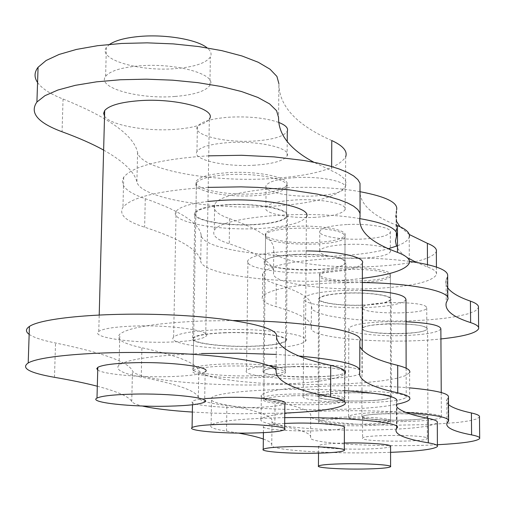 <?xml version="1.0" encoding="UTF-8"?>
<svg xmlns="http://www.w3.org/2000/svg" width="505" height="505" viewBox="0 0 505 505"><rect width="100%" height="100%" fill="white"/><g stroke="black" fill="none" stroke-linecap="round" stroke-linejoin="round"><path stroke-width="0.38" stroke-dasharray="2.52 1.89" d="M278.64 122.406C265.567 117.924 248.99 116.188 228.916 117.198C211.159 118.631 200.655 121.781 197.398 126.654C192.102 135.157 225.558 143.155 255.069 140.99C273.338 139.62 284.081 136.363 287.301 131.205M254.773 165.185C225.198 167.231 191.654 159.63 196.956 151.563C200.214 146.942 210.743 143.957 228.544 142.599C258.787 140.422 291.896 148.236 287.08 155.912C283.854 160.805 273.085 163.898 254.773 165.185M174.957 96.468C139.052 99.491 96.468 87.737 105.602 76.369C109.964 70.965 121.238 67.462 139.418 65.865C176.321 62.633 217.983 74.702 209.891 85.383C205.63 91.228 193.989 94.927 174.957 96.468M109.623 44.352L106.372 47.476C97.244 59.451 139.702 71.817 175.513 68.611C194.494 66.988 206.109 63.087 210.358 56.926C211.955 53.915 210.863 50.891 207.094 47.842M103.626 150.099C123.34 161.24 134.425 171.845 136.899 181.914C140.226 197.979 210.516 209.954 270.118 206.4C312.993 203.749 338.142 196.963 345.559 186.036C347.642 180.796 343.002 175.708 331.633 170.766L313.908 162.275M228.108 172.653C210.257 173.909 199.696 176.7 196.439 181.024C191.13 188.567 224.775 195.694 254.432 193.8C272.788 192.601 283.589 189.71 286.821 185.133C291.644 177.949 258.434 170.621 228.108 172.653M104.535 116.144C109.8 125.013 145.288 131.546 174.301 129.425C193.39 127.992 205.068 124.539 209.329 119.06L205.731 336.45C213.95 330.952 171.119 324.545 133.307 326.085C114.679 326.855 103.171 328.629 98.772 331.413C89.581 337.277 133.339 343.501 170.059 342.062C189.526 341.336 201.419 339.467 205.731 336.45M331.772 140.541C296.618 125.088 278.994 106.138 278.899 83.691L278.571 117.507M37.566 82.511C41.89 88.577 50.386 94.081 63.062 99.018C109.156 117.652 133.995 135.491 137.587 152.542C140.876 169.705 210.957 182.475 270.409 178.644C313.169 175.791 338.255 168.525 345.654 156.847L345.559 186.036M204.702 398.597C197.979 399.335 193.92 400.231 192.538 401.292C187.197 404.852 221.6 408.362 251.85 407.579C270.579 407.08 281.582 405.749 284.864 403.59M274.568 368.505C261.104 366.466 244.673 365.652 225.274 366.062C207.094 366.699 196.363 368.195 193.08 370.563C187.746 374.691 222.042 378.718 252.21 377.772C270.888 377.172 281.866 375.625 285.136 373.119C286.354 371.585 283.343 370.133 276.102 368.77M97.743 370.013C103.266 374.274 139.689 377.532 169.371 376.629C188.902 376.017 200.826 374.407 205.144 371.806L204.645 402.049M192.348 412.067L213.243 413.122L240.664 413.765L284.776 413.09M29.157 334.354C33.69 337.51 42.483 340.389 55.537 342.99C102.976 352.787 128.617 362.072 132.462 370.859C136.047 379.697 207.643 386.489 268.237 384.734C311.831 383.428 337.403 379.785 344.947 373.807L344.846 404.24M97.307 386.224C117.621 391.602 129.103 396.69 131.742 401.488C132.746 403.059 136.274 404.568 142.322 406.014M343.987 260.637C336.223 252.355 267.132 252.809 265.289 261.117C258.768 271.027 342.295 272.997 344.94 263.055L343.987 260.637M344.075 234.528C336.33 225.628 267.423 226.152 265.573 235.09C259.059 245.752 342.384 247.829 345.022 237.129L344.075 234.528M343.52 397.65L344.486 399.089C341.822 405.016 257.241 403.596 263.793 397.706C265.617 392.751 335.642 392.682 343.52 397.65M343.608 370.847L344.574 372.482C341.91 379.204 257.537 377.671 264.083 370.992C265.914 365.374 335.756 365.229 343.608 370.847M208.723 155.843L204.815 156.064C159.365 159.441 132.323 166.505 123.7 177.242C119.281 185.082 126.477 192.228 145.276 198.692C180.891 211.204 199.519 223.343 201.154 235.109C202.48 255.372 335.421 264.216 388.433 248.681M208.199 187.38L204.285 187.582C158.696 190.701 131.584 197.259 122.955 207.246C118.542 214.537 125.77 221.19 144.632 227.212C180.361 238.871 199.052 250.164 200.706 261.104C202.107 276.828 300.052 286.442 362.344 278.35M254.059 224.491C272.473 223.393 283.299 220.723 286.537 216.487C291.379 209.84 258.055 203.035 227.635 204.897C209.726 206.053 199.14 208.628 195.877 212.63C190.562 219.618 224.321 226.234 254.059 224.491M254.406 195.713C272.769 194.52 283.57 191.648 286.802 187.09C291.631 179.938 258.409 172.641 228.077 174.661C210.219 175.91 199.664 178.688 196.401 182.993C191.092 190.505 224.744 197.6 254.406 195.713M219.517 329.702C263.97 327.96 312.368 334.752 305.493 341.153C300.797 345.325 284.997 347.907 258.087 348.898C215.111 350.476 165.817 343.962 173.632 337.087C178.353 333.243 193.649 330.781 219.517 329.702M207.965 201.451C190.025 203.635 179.401 206.943 176.1 211.374C168.304 221.531 216.973 230.981 259.475 228.512C286.082 226.953 301.712 223.09 306.371 216.923L305.493 341.153M227.326 204.67C209.032 205.851 198.213 208.483 194.88 212.573C189.438 219.719 223.949 226.48 254.337 224.7C273.161 223.576 284.233 220.849 287.541 216.512C292.483 209.72 258.427 202.764 227.326 204.67M225.445 332.65C206.93 333.414 195.997 335.175 192.645 337.94C187.191 342.775 222.137 347.44 252.872 346.304C271.911 345.584 283.103 343.76 286.442 340.831C291.423 336.235 256.925 331.431 225.445 332.65M225.76 332.808C207.637 333.552 196.937 335.276 193.661 337.984C188.327 342.712 222.516 347.276 252.588 346.165C271.217 345.458 282.156 343.678 285.426 340.812C290.306 336.311 256.546 331.615 225.76 332.808M269.31 365.683C256.25 364.162 241.579 363.594 225.299 363.979C207.132 364.616 196.401 366.131 193.118 368.517C187.778 372.69 222.074 376.749 252.229 375.789C270.907 375.183 281.878 373.618 285.155 371.093C286.373 369.546 283.362 368.082 276.121 366.706M201.476 353.525C155.18 355.267 127.702 359.118 119.054 365.083C114.648 369.439 122.046 373.441 141.242 377.096C177.583 384.172 196.628 390.977 198.364 397.511C199.961 409.593 351.303 414.321 396.968 404.221M233.48 320.542L202.025 320.991C155.868 323.011 128.466 327.398 119.818 334.159C115.411 339.095 122.772 343.627 141.905 347.749C178.126 355.735 197.101 363.43 198.825 370.834L202.322 373.87L210.768 376.73L223.589 379.28L240.058 381.426L259.336 383.08L302.766 384.677L346.449 383.851L366.049 382.55L382.948 380.701L396.318 378.384L405.401 375.688L409.606 372.722L409.681 399.36M318.567 379.002C343.886 378.188 358.424 376.067 362.192 372.633C366.699 367.848 326.697 363.101 289.075 364.326C264.405 365.216 250.227 367.268 246.541 370.487C241.56 375.55 282.011 380.113 318.567 379.002M362.369 263.212C358.638 268.3 344.246 271.488 319.179 272.788C282.983 274.556 242.968 267.94 247.93 260.435C251.604 255.663 265.643 252.576 290.047 251.181L306.131 250.909M359.831 346.449L359.844 340.938M299.143 356.012L276.241 354.422M397.485 245.777C404.227 243.151 408.135 240.304 409.214 237.236L409.29 263.187M397.454 225.609C370.077 214.821 357.635 201.943 360.128 186.976M294.484 254.469C277.049 255.454 267.025 257.664 264.412 261.085C260.933 266.381 289.346 271.116 315.202 269.84C332.972 268.906 343.179 266.646 345.818 263.061C349.043 257.979 320.864 253.112 294.484 254.469M293.569 366.561C275.951 367.185 265.826 368.656 263.2 370.967C259.703 374.54 288.424 377.803 314.546 377.001C332.492 376.414 342.8 374.912 345.47 372.494C348.721 369.067 320.227 365.702 293.569 366.561M426.315 327.795C421.378 322.24 362.906 322.91 362.767 328.496C359.112 334.859 426.138 335.326 426.832 328.944L426.315 327.795M426.22 306.762C421.296 300.778 362.944 301.536 362.798 307.545C359.15 314.4 426.043 314.868 426.738 307.993L426.22 306.762M426.807 437.854L427.331 438.529C426.611 442.317 358.903 441.843 362.59 438.081C362.729 434.767 421.833 434.54 426.807 437.854M426.712 416.373L427.23 417.143C426.517 421.441 358.948 420.968 362.628 416.694C362.76 412.932 421.744 412.617 426.712 416.373M447.739 287.837L446.262 285.047L445.757 282.188L446.073 279.858L447.664 276.159M409.498 261.369C386.256 258.345 360.728 257.386 332.928 258.484C291.499 260.851 268.092 265.87 262.701 273.546C261.224 277.365 265.737 280.862 276.235 284.044C301.144 291.789 312.866 299.433 311.408 306.971L313.05 310.133L318.895 313.113L328.521 315.764L341.367 317.967L356.751 319.633L373.908 320.694L392.05 321.098L410.331 320.839L427.912 319.918L443.977 318.377L457.732 316.275L468.451 313.7L475.514 310.764L478.443 307.614M362.337 282.548L332.814 282.901C291.297 285.079 267.839 289.731 262.442 296.858C260.965 300.406 265.485 303.656 276.008 306.623C300.98 313.832 312.734 320.934 311.269 327.934C307.772 338.268 388.938 344.707 440.922 338.937M362.729 305.083C379.034 304.326 388.257 302.482 390.416 299.572C392.625 295.722 369.117 292.199 346.689 293.19C330.598 293.992 321.502 295.797 319.406 298.606C317.064 302.583 340.686 306.017 362.729 305.083M362.767 282.345C379.034 281.512 388.238 279.53 390.39 276.393C392.593 272.252 369.142 268.471 346.765 269.55C330.712 270.421 321.635 272.372 319.539 275.395C317.203 279.682 340.768 283.362 362.767 282.345M342.661 391.003C375.316 390.1 409.385 393.616 406.209 397.315C403.059 400.156 389.639 401.917 365.942 402.586C334.108 403.407 299.812 400.023 303.227 396.147C306.251 393.452 319.394 391.735 342.661 391.003M362.325 290.35L343.015 290.463C319.968 291.631 306.939 294.213 303.934 298.221C300.538 303.978 334.512 308.883 366.068 307.558C389.544 306.478 402.845 303.827 405.963 299.604M346.506 293.051C330.062 293.872 320.763 295.715 318.623 298.588C316.231 302.659 340.37 306.163 362.899 305.209C379.564 304.433 388.995 302.552 391.198 299.572C393.458 295.64 369.433 292.035 346.506 293.051M346.19 392.757C329.595 393.275 320.214 394.493 318.049 396.431C315.65 399.165 340.017 401.589 362.748 401.002C379.564 400.515 389.084 399.266 391.312 397.265C393.591 394.613 369.338 392.126 346.19 392.757M346.38 392.852C330.137 393.351 320.959 394.55 318.844 396.444C316.49 399.12 340.332 401.494 362.577 400.913C379.028 400.44 388.339 399.221 390.516 397.258C392.751 394.664 369.022 392.233 346.38 392.852M346.304 417.054C330.024 417.483 320.82 418.531 318.705 420.198C316.351 422.559 340.244 424.667 362.54 424.175C379.028 423.771 388.364 422.704 390.542 420.974C392.783 418.689 368.997 416.524 346.304 417.054M405.887 412.433C383.112 410.906 358.569 410.395 332.246 410.887C290.224 412.061 266.501 414.763 261.072 418.992C259.595 421.094 264.184 423.045 274.84 424.838C300.115 429.193 312.021 433.448 310.562 437.595C307.229 443.529 384.595 447.607 437.406 444.722M409.65 387.865C386.161 385.921 360.4 385.258 332.353 385.87C290.432 387.247 266.76 390.333 261.337 395.131C259.867 397.517 264.443 399.726 275.067 401.746C300.286 406.664 312.159 411.48 310.701 416.196L312.361 418.178L318.276 420.053L328.004 421.738L356.524 424.232L392.177 425.242L428.398 424.604L458.527 422.401L469.366 420.823L476.512 419.005L479.485 417.048M404.063 421.561C426.226 421.006 438.668 419.535 441.383 417.155C443.737 414.214 414.087 411.499 385.22 412.187C363.348 412.793 351.127 414.233 348.564 416.511C346.083 419.573 375.853 422.193 404.063 421.561M440.865 328.913C438.176 332.454 425.841 334.682 403.861 335.585C375.878 336.614 346.354 332.827 348.822 328.269C351.366 324.885 363.486 322.701 385.17 321.723L406.014 321.761M448.509 404.587L447.02 402.832L446.515 401.039L446.843 399.581L448.459 397.265M387.991 323.812C372.526 324.507 363.884 326.06 362.06 328.484C364.275 332.195 377.349 333.925 401.286 333.679C416.896 333.022 425.646 331.444 427.546 328.944C425.343 325.277 412.156 323.566 387.991 323.812M388.061 413.601C372.469 414.024 363.751 415.053 361.915 416.682C364.149 419.188 377.336 420.381 401.469 420.267C417.206 419.87 426.031 418.828 427.95 417.143C425.734 414.668 412.44 413.488 388.061 413.601M346.903 224.542C330.92 225.546 321.881 227.761 319.791 231.195C317.462 236.056 340.925 240.21 362.836 239.035C379.034 238.076 388.2 235.816 390.34 232.256C392.536 227.553 369.187 223.292 346.903 224.542M362.805 258.194C340.856 259.305 317.348 255.353 319.678 250.751C321.773 247.5 330.826 245.398 346.84 244.452C369.168 243.277 392.562 247.33 390.365 251.787C388.219 255.158 379.034 257.298 362.805 258.194M315.316 217.308C290.135 218.779 262.486 213.451 265.876 207.467C268.433 203.591 278.192 201.091 295.166 199.961C320.833 198.396 348.261 203.862 345.117 209.613C342.541 213.666 332.606 216.228 315.316 217.308M295.343 177.634C278.413 178.833 268.666 181.478 266.116 185.562C262.726 191.875 290.318 197.48 315.448 195.921C332.707 194.779 342.617 192.07 345.186 187.797C348.324 181.731 320.959 175.974 295.343 177.634M359.655 218.602C305.942 209.215 217.819 217.207 214.215 230.886C212.113 235.582 217.112 239.881 229.226 243.776C259.841 253.882 274.6 263.774 273.508 273.445C271.753 283.185 324.431 290.779 372.475 288.626C410.11 286.789 431.447 282.156 436.478 274.733C437.197 272.037 434.199 269.449 427.483 266.975L416.297 262.385M409.277 258.667C402.719 254.754 398.464 250.581 396.507 246.15M346.771 267.978C330.718 268.856 321.641 270.813 319.545 273.855C317.209 278.154 340.774 281.853 362.767 280.83C379.034 279.997 388.238 278.002 390.39 274.853C392.593 270.686 369.142 266.892 346.771 267.978M294.952 226.347C277.933 227.401 268.149 229.737 265.592 233.361C262.196 238.953 289.914 243.947 315.158 242.583C332.492 241.586 342.453 239.193 345.029 235.406C348.179 230.027 320.681 224.895 294.952 226.347M409.271 234.503L399.922 226.663M396.659 221.543L395.409 215.768L396.64 209.796L396.684 235.595M360.122 191.717C306.636 181.611 218.242 190.17 214.631 204.853C212.523 209.872 217.51 214.467 229.592 218.627C260.119 229.421 274.84 239.989 273.742 250.341C271.98 260.757 324.545 268.862 372.494 266.533C410.047 264.544 431.333 259.576 436.352 251.635M293.569 395.75C276.286 396.267 266.35 397.517 263.774 399.493C260.359 402.542 288.525 405.363 314.154 404.701C331.76 404.208 341.866 402.933 344.486 400.869C347.68 397.94 319.722 395.043 293.569 395.75M344.341 443.024C329.077 443.422 320.479 444.299 318.56 445.65C316.199 447.67 340.155 449.494 362.502 449.096C379.028 448.768 388.383 447.866 390.567 446.395M346.297 418.67C330.017 419.093 320.814 420.135 318.699 421.782C316.345 424.124 340.237 426.214 362.54 425.728C379.028 425.33 388.364 424.269 390.542 422.559C392.783 420.299 368.997 418.153 346.297 418.67M284.687 423.424C272.283 424.03 265.22 425.008 263.477 426.353C260.056 428.985 288.305 431.447 313.996 430.898C331.64 430.494 341.771 429.401 344.397 427.621M263.339 439.015C269.348 441.187 272.151 443.276 271.759 445.284C270.042 449.86 323.579 453.629 372.368 452.802L390.573 452.341M344.89 390.636C289.049 386.912 215.256 391.268 211.557 397.972C209.455 400.534 214.568 402.902 226.897 405.073C258.042 410.691 273.079 416.139 272.006 421.41C270.276 426.712 323.699 431.024 372.381 430.007C410.527 429.13 432.166 426.674 437.286 422.647M396.968 407.15L395.699 404.196L396.962 401.147L397.006 427.905M284.738 417.641C242.217 418.5 217.68 420.949 211.128 424.989C209.026 427.198 214.158 429.25 226.518 431.131L238.486 433.088M63.062 99.018L62.052 131.767M137.587 152.542L136.899 181.914M331.652 166.549L331.633 170.766M276.077 371.327L276.424 335.819M131.742 401.488L132.462 370.859M54.477 377.317L55.537 342.99M360.078 213.445L360.078 216.418M141.242 377.096L141.905 347.749M359.787 371.263L359.787 369.483M198.364 397.511L198.825 370.834M201.154 235.109L200.706 261.104M145.276 198.692L144.632 227.212M447.241 277.138L447.392 300.292M274.84 424.838L275.067 401.746M448.181 421.574L448.03 397.877M310.562 437.595L310.701 416.196M311.408 306.971L311.269 327.934M276.235 284.044L276.008 306.623M396.513 210.156L396.558 235.936M229.592 218.627L229.226 243.776M273.742 250.341L273.508 273.445M427.476 264.563L427.483 266.975M396.873 428.07L396.829 401.33M271.759 445.284L272.006 421.41M226.518 431.131L226.897 405.073M196.956 151.563L197.398 126.654M105.602 76.369L106.372 47.476M98.772 331.413L99.214 314.956M209.891 85.383L210.358 56.926M287.08 155.912L287.212 141.57M284.631 429.629L284.637 428.644M285.136 373.119L286.821 185.133M193.08 370.563L196.439 181.024M192.474 404.776L192.538 401.292M265.573 235.09L265.289 261.117M345.022 237.129L344.94 263.055M264.083 370.992L263.793 397.706M344.574 372.482L344.486 399.089M286.802 187.09L286.537 216.487M192.645 337.94L194.88 212.573M193.118 368.517L193.661 337.984M119.054 365.083L119.818 334.159M362.192 372.633L362.224 350.06M246.541 370.487L247.93 260.435M285.155 371.093L285.426 340.812M286.442 340.831L287.541 216.512M173.632 337.087L176.1 211.374M196.401 182.993L195.877 212.63M123.7 177.242L122.955 207.246M263.2 370.967L264.412 261.085M345.47 372.494L345.818 263.061M362.798 307.545L362.767 328.496M426.738 307.993L426.832 328.944M362.628 416.694L362.59 438.081M427.23 417.143L427.331 438.529M447.809 297.742L447.815 299.377M390.39 276.393L390.416 299.572M406.209 397.315L406.134 368.202M318.049 396.431L318.623 298.588M318.705 420.198L318.844 396.444M261.072 418.992L261.337 395.131M441.383 417.155L441.237 392.53M348.564 416.511L348.822 328.269M446.988 423.07L446.843 399.581M448.617 421.031L448.61 420.053M479.687 438.491L479.681 437.873M390.542 420.974L390.516 397.258M391.312 397.265L391.198 299.572M303.227 396.147L303.934 298.221M319.539 275.395L319.406 298.606M478.633 327.581L478.645 328.616M262.701 273.546L262.442 296.858M446.073 279.858L446.224 302.817M361.915 416.682L362.06 328.484M427.95 417.143L427.546 328.944M319.678 250.751L319.791 231.195M265.876 207.467L266.116 185.562M214.631 204.853L214.215 230.886M436.434 267.069L436.478 274.733M396.109 211.305L396.147 237.009M344.486 400.869L345.029 235.406M263.774 399.493L265.592 233.361M345.117 209.613L345.186 187.797M390.365 251.787L390.34 232.256M390.592 466.734L390.592 466.405M390.542 422.559L390.39 274.853M318.699 421.782L319.545 273.855M344.322 450.466L344.322 449.917M437.418 446.508L437.412 445.751M396.457 428.575L396.412 401.917M211.128 424.989L211.557 397.972M263.408 432.652L263.477 426.353M318.516 453.174L318.56 445.65"/><path stroke-width="0.76" d="M287.212 141.57L287.301 131.205C288.5 128.068 285.609 125.139 278.64 122.406M207.094 47.842C197.398 39.655 165.949 34.151 140.106 36.404C125.928 37.641 115.765 40.286 109.623 44.352M313.908 162.275C290.022 149.429 278.242 134.507 278.571 117.507L276.582 110.715L269.651 103.929L257.853 97.433L241.535 91.538L221.285 86.525L197.941 82.669L172.571 80.175L146.374 79.178L120.632 79.739L96.588 81.829L75.378 85.313L57.942 90.01L44.983 95.666L36.915 102.004C29.359 112.811 37.736 122.734 62.052 131.767C78.692 137.84 92.554 143.95 103.626 150.099M209.329 119.06C217.44 109.067 175.626 97.736 138.597 100.747C120.354 102.231 109.055 105.507 104.686 110.57L103.632 113.335L104.535 116.144M345.654 156.847C347.73 151.248 343.103 145.812 331.772 140.541L331.652 166.549M278.899 83.691L276.929 76.438L270.017 69.198L258.27 62.273L242.009 55.986L221.834 50.651L198.585 46.548L173.303 43.897L147.201 42.849L121.547 43.462L97.585 45.696L76.444 49.427L59.06 54.452L46.125 60.493L38.077 67.253C34.226 72.284 34.056 77.372 37.566 82.511M251.541 433.044C270.314 432.633 281.348 431.491 284.631 429.629C289.542 426.693 255.473 423.537 224.422 424.244C206.147 424.686 195.366 425.784 192.07 427.552C186.724 430.626 221.222 433.694 251.541 433.044M284.637 428.644L284.864 403.59C289.763 400.194 255.789 396.583 224.813 397.429L204.702 398.597M276.102 368.77L274.568 368.505M168.784 406.184C188.365 405.673 200.321 404.297 204.645 402.049C212.895 397.946 169.762 393.06 131.704 394.152C112.969 394.695 101.391 396.002 96.992 398.079C87.782 402.453 131.843 407.194 168.784 406.184M205.144 371.806C213.381 367.059 170.387 361.466 132.443 362.773C113.758 363.417 102.212 364.938 97.812 367.343L96.777 368.663L97.743 370.013M284.776 413.09C319.198 411.537 339.221 408.589 344.846 404.24C346.967 401.759 342.213 399.322 330.586 396.93C294.497 389.917 276.33 381.382 276.077 371.327C277.952 363.783 230.962 355.28 167.054 353.033C103.222 350.716 40.52 355.526 28.198 362.981C20.661 368.132 29.423 372.911 54.477 377.317C71.615 380.278 85.888 383.251 97.307 386.224M344.947 373.807C347.061 370.935 342.321 368.12 330.731 365.367C294.756 357.287 276.658 347.44 276.424 335.819C278.299 327.095 231.492 317.323 167.83 314.798C104.238 312.191 41.738 317.815 29.423 326.451C25.559 329.045 25.471 331.684 29.157 334.354M142.322 406.014C153.684 408.621 170.362 410.641 192.348 412.067M360.078 213.445L360.008 183.302L357.849 179.603L353.645 175.942L347.408 172.382L339.209 168.992L329.159 165.842L317.405 162.995L304.155 160.521L274.146 156.891L241.447 155.281L208.723 155.843M362.344 278.35C390.106 274.916 405.755 269.859 409.29 263.187C410.552 259.463 406.62 255.858 397.498 252.367C370.051 242.331 357.578 230.343 360.078 216.418L359.951 213.009L357.786 209.562L353.569 206.154L347.314 202.833L339.089 199.677L329.007 196.742L317.216 194.084L289.365 189.861L257.6 187.38L241.03 186.869L208.199 187.38M306.371 216.923C313.176 207.467 265.396 197.625 221.493 200.34L207.965 201.451M306.131 250.909C338.71 251.111 365.689 257.266 362.369 263.212L362.224 350.06M409.606 372.722C410.881 370.209 406.916 367.76 397.694 365.38C375.834 359.939 363.209 353.633 359.831 346.449M359.787 369.483L359.844 340.938C366.093 331.381 305.342 320.713 233.48 320.542M396.968 404.221C404.29 402.744 408.526 401.122 409.681 399.36C410.963 397.138 406.986 394.979 397.744 392.865C369.925 386.792 357.275 379.596 359.787 371.263C361.264 365.128 341.052 360.046 299.143 356.012M276.241 354.422L238.878 353.21L201.476 353.525M276.121 366.706L269.31 365.683M388.433 248.681L397.485 245.777M409.214 237.236C410.47 233.228 406.55 229.352 397.454 225.609L397.498 252.367M447.809 297.742L447.664 276.159C448.61 270.181 435.891 265.251 409.498 261.369M440.922 338.937C463.944 336.488 476.518 333.048 478.645 328.616C479.144 326.533 476.467 324.526 470.616 322.6C452.707 316.875 444.57 310.278 446.224 302.817L447.815 299.377C451.502 291.372 412.32 283.16 362.337 282.548M406.134 368.202L405.963 299.604C405.376 294.686 390.832 291.6 362.325 290.35M406.014 321.761C428.802 322.903 440.417 325.289 440.865 328.913L441.237 392.53M479.681 437.873L479.485 417.048C479.99 415.64 477.301 414.283 471.405 412.97C459.777 410.445 452.145 407.649 448.509 404.587M448.61 420.053L448.459 397.265C449.431 393.509 436.49 390.371 409.65 387.865M437.406 444.722C463.117 443.371 477.206 441.294 479.687 438.491C480.198 437.254 477.503 436.055 471.594 434.893C453.509 431.44 445.309 427.501 446.988 423.07L448.617 421.031C449.519 417.534 435.278 414.668 405.887 412.433M478.633 327.581L478.443 307.614C478.942 305.367 476.272 303.208 470.433 301.138C458.912 297.148 451.35 292.717 447.739 287.837M416.297 262.385L409.277 258.667M396.507 246.15L395.453 240.986L396.684 235.595C398.249 228.847 385.908 223.178 359.655 218.602M436.434 267.069L436.352 251.635C437.065 248.75 434.073 245.986 427.375 243.341L409.271 234.503M399.922 226.663L396.659 221.543M396.64 209.796C398.205 202.625 386.035 196.596 360.122 191.717M362.47 469.044C379.028 468.779 388.402 468.009 390.592 466.734C392.84 465.048 368.953 463.407 346.159 463.754C329.803 464.038 320.568 464.796 318.44 466.027C316.086 467.763 340.08 469.366 362.47 469.044M390.592 466.405L390.567 446.395C392.814 444.444 368.972 442.563 346.222 442.992L344.341 443.024M313.857 453.269C331.539 452.934 341.696 452 344.322 450.466C347.528 448.282 319.431 446.066 293.159 446.553C275.787 446.906 265.813 447.821 263.225 449.292C259.804 451.565 288.115 453.717 313.857 453.269M344.322 449.917L344.397 427.621C347.598 425.09 319.564 422.559 293.348 423.152L284.687 423.424M390.573 452.341C418.588 451.23 434.205 449.286 437.418 446.508C438.157 445.246 435.121 444.015 428.297 442.828C404.063 438.75 393.452 433.997 396.457 428.575L397.006 427.905C403.577 422.445 344.467 416.669 284.738 417.641M437.412 445.751L437.286 422.647C438.024 421.176 434.988 419.762 428.183 418.386C411.291 415.085 400.888 411.335 396.968 407.15M238.486 433.088C249.546 435.07 257.828 437.046 263.339 439.015M396.962 401.147C398.3 396.684 380.94 393.18 344.89 390.636M330.586 396.93L330.731 365.367M397.744 392.865L397.694 365.38M471.594 434.893L471.405 412.97M470.433 301.138L470.616 322.6M427.375 243.341L427.476 264.563M428.297 442.828L428.183 418.386M38.077 67.253L36.915 102.004M99.214 314.956L104.686 110.57M28.198 362.981L29.423 326.451M96.992 398.079L97.812 367.343M192.07 427.552L192.474 404.776M263.225 449.292L263.408 432.652M318.44 466.027L318.516 453.174"/></g></svg>
